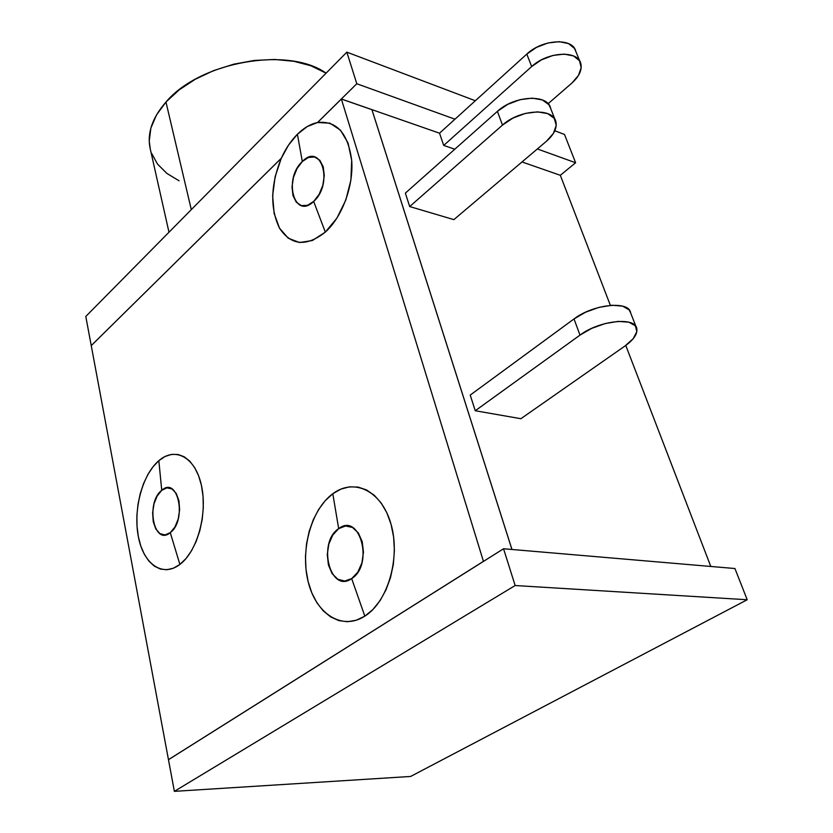 <?xml version="1.0" encoding="UTF-8"?>
<svg xmlns="http://www.w3.org/2000/svg" width="833" height="833" viewBox="0 0 833 833"><rect width="100%" height="100%" fill="white"/><g stroke="black" fill="none" stroke-linecap="round" stroke-linejoin="round"><path stroke-width="1.25" d="M579.903 61.371L575.759 51.282C573.01 37.547 542.356 39.13 526.81 54.093L531.673 66.557C547.343 51.636 578.133 49.959 580.82 63.6C582.215 69.962 579.195 76.501 571.73 83.217L548.093 103.719L571.73 83.217L578.435 75.501L581.184 67.608L579.518 60.736L573.573 55.967L564.233 54.103L552.925 55.457L541.46 59.851L531.673 66.557L526.81 54.093L439.532 133.197L443.718 145.421L439.532 133.197L526.81 54.093L536.525 47.366L547.927 42.993L559.182 41.66L568.502 43.576L574.447 48.397L575.77 51.334M454.797 149.211L443.718 145.421L531.673 66.557L443.718 145.421L454.797 149.211M555.028 119.588L550.592 108.248C548.041 93.765 514.138 95.535 497.405 111.362L502.486 125.106C519.365 109.352 553.414 107.457 555.892 121.805C557.194 128.126 554.028 134.623 546.406 141.298L453.87 219.631L546.406 141.298L553.445 133.353L556.236 125.294L554.237 118.338L547.666 113.6L537.472 111.861L525.238 113.444L512.909 118.109L502.486 125.106L409.69 206.553L453.87 219.631L409.69 206.553L405.369 193.121L409.69 206.553L502.486 125.106L497.405 111.362L507.755 104.344L520.011 99.689L532.183 98.138L542.356 99.939L548.916 104.739L550.613 108.3M405.369 193.121L497.405 111.362L405.369 193.121M636.089 326.817L630.581 312.75C629.165 300.432 593.065 304.191 574.02 318.935L579.997 335.105C599.229 320.466 635.485 316.54 636.808 328.66C637.609 333.981 633.694 339.739 625.052 345.945L520.885 418.707L625.052 345.945L633.195 338.687L636.86 331.617L635.371 325.807L628.842 322.184L618.201 321.382L605.102 323.568L591.638 328.41L579.997 335.105L475.247 410.742L520.885 418.707L475.247 410.742L470.218 395.081L475.247 410.742L579.997 335.105L574.02 318.935L585.578 312.208L598.948 307.377L611.984 305.242L622.584 306.127L629.123 309.834L630.602 312.791M470.218 395.081L574.02 318.935L470.218 395.081M351.682 578.602C330.087 594.127 317.154 542.335 338.677 528.643L332.804 493.74C311.355 509.4 300.161 549.488 308.106 581.476C315.728 613.661 341.874 630.987 364.833 616.149L351.682 578.602L357.753 572.24L361.897 562.952L363.459 552.175L362.199 541.617L358.325 532.933L352.474 527.456L345.57 525.977L338.677 528.643L332.804 535.015L328.806 544.126L327.275 554.611L328.421 564.941L332.096 573.604L337.792 579.268L344.675 581.049L351.682 578.602L364.833 616.149L356.212 620.262L347.392 621.73L338.729 620.575L330.555 616.857L323.173 610.797L316.832 602.644L311.761 592.742L308.106 581.476L305.992 569.262L305.461 556.538L306.544 543.751L309.178 531.35L313.281 519.75L318.706 509.38L325.286 500.602L332.804 493.74L340.978 489.086L349.537 486.826L358.169 487.097L366.541 489.95L374.319 495.312L381.181 503.017L386.856 512.805L391.062 524.311L393.613 537.077L394.394 550.582L393.353 564.253L390.521 577.519L386.023 589.816L380.067 600.635L372.892 609.527L364.833 616.149C387.918 601.811 400.663 557.589 391.062 524.311C381.795 490.804 354.098 477.621 332.804 493.74L338.677 528.643C359.825 511.806 374.194 564.732 351.682 578.602M170.276 532.651C153.855 546.583 145.348 502.611 161.737 490.325L158.832 460.68C142.412 474.581 133.072 509.38 138.33 536.577C143.349 563.951 162.518 577.81 179.886 564.43L170.276 532.651L174.93 527.06L178.22 519.011L179.626 509.775L178.939 500.81L176.263 493.5L172.046 488.961L166.933 487.867L161.737 490.325L157.198 495.927L154.011 503.819L152.626 512.847L153.251 521.656L155.802 528.955L159.915 533.63L164.996 534.942L170.276 532.651L179.886 564.43L173.389 568.21L166.798 569.751L160.373 569.054L154.355 566.148L148.972 561.203L144.411 554.434L140.819 546.115L138.33 536.577L137.018 526.164L136.904 515.252L138.007 504.246L140.267 493.532L143.609 483.463L147.92 474.425L153.053 466.74L158.832 460.68L165.059 456.505L171.504 454.391L177.918 454.454L184.083 456.713L189.737 461.128L194.641 467.563L198.608 475.778L201.451 485.483L203.033 496.291L203.294 507.766L202.2 519.428L199.795 530.788L196.192 541.377L191.528 550.748L186.019 558.537L179.886 564.43C197.327 551.467 207.75 513.597 201.451 485.483C195.411 457.182 175.159 446.394 158.832 460.68L161.737 490.325C177.898 475.435 187.3 520.209 170.276 532.651M313.666 201.44C294.351 220.433 283.043 178.866 302.317 161.519L297.402 134.248C290.998 140.673 285.636 148.649 281.325 158.208L281.294 158.28C270.569 184.895 269.965 208.177 279.482 228.127C291.102 245.652 306.388 246.984 325.318 232.115L313.666 201.44L319.091 194.401L322.829 185.301L324.276 175.586L323.204 166.777L319.81 160.248L314.624 156.989L308.491 157.447L302.317 161.519L297.048 168.537L293.435 177.439L292.019 186.915L292.987 195.578L296.236 202.138L301.286 205.584L307.408 205.355L313.666 201.44L325.318 232.115L312.406 240.498L299.588 242.538L288.239 238.207L279.482 228.127L274.13 213.467L272.641 195.755L275.109 176.742L281.294 158.28L91.245 345.622L168.464 759.665L483.442 561.359L341.353 98.981L356.805 83.748L346.84 52.156L85.799 316.457L91.234 345.601L281.325 158.208L288.572 145.046L297.402 134.248L307.262 126.554L317.519 122.524L341.353 98.981L439.532 133.197L341.353 98.981L356.805 83.748L454.974 119.192L356.805 83.748L346.84 52.156L85.799 316.457L91.234 345.601L281.325 158.208L91.245 345.622L168.464 759.665L483.442 561.359L341.374 99.044L317.571 122.513L329.92 123.159L340.489 130.187L348.048 142.995L351.682 160.259L350.912 180.063L345.778 200.149L336.896 218.173L325.318 232.115C342.217 216.903 353.744 185.78 351.682 160.259C347.955 133.093 336.584 120.504 317.571 122.513L317.519 122.524C310.542 124.002 303.837 127.907 297.402 134.248L302.317 161.519C321.278 141.589 333.752 183.718 313.666 201.44M150.252 148.888L149.232 141.069L150.856 128.147L156.479 114.954L165.965 102.043L191.298 209.635L165.965 102.043C152.283 117.776 146.993 133.186 150.107 148.264L168.984 232.24M503.549 548.76L168.474 759.706L174.368 791.35L515.148 585.526L503.549 548.76L515.148 585.526L747.201 599.75L734.935 568.523L503.549 548.76L168.474 759.706L174.368 791.35L410.607 776.46L174.368 791.35L515.148 585.526L747.201 599.75L410.607 776.46L747.201 599.75L734.935 568.523L503.549 548.76M522.01 161.946L560.328 175.294L610.36 305.357L560.328 175.294L522.01 161.946M625.77 345.435L710.788 566.461L625.77 345.435M511.972 549.478L371.945 109.664L341.363 99.012L371.924 109.685L511.941 549.478L371.945 109.664L511.972 549.478M537.368 148.951L575.613 162.758L564.493 134.446L554.82 130.781L564.493 134.446L575.613 162.758L560.328 175.294L575.613 162.758L537.368 148.951M475.341 100.741L346.84 52.156L475.341 100.741M165.965 102.043L179.022 89.974L195.13 79.333L213.623 70.607L233.656 64.214L254.315 60.445L274.671 59.466L293.799 61.288L310.886 65.755L326.088 73.169C288.562 46.19 199.837 61.58 165.965 102.043M179.105 180.813L166.871 173.399L157.531 164.101L151.533 153.199M341.363 99.012L371.924 109.685L341.374 99.044L317.519 122.524L341.363 99.012"/></g></svg>
